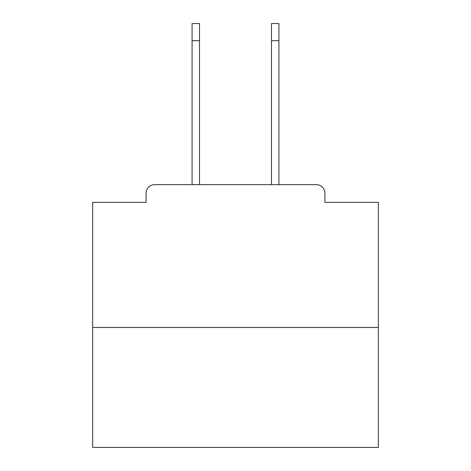 <?xml version="1.0" encoding="UTF-8"?>
<svg xmlns="http://www.w3.org/2000/svg" width="471" height="471" viewBox="0 0 471 471"><rect width="100%" height="100%" fill="white"/><g stroke="black" fill="none" stroke-linecap="round" stroke-linejoin="round"><path stroke-width="0.71" d="M324.908 202.365L324.908 193.222L324.908 202.365L378.325 202.365L378.325 447.45L92.675 447.45L92.675 202.365L146.092 202.365L146.092 193.222L146.092 202.365M378.325 327.48L92.675 327.48M324.908 193.222A8.572 8.572 0 0 0 316.335 184.656L154.665 184.656A8.572 8.572 0 0 0 146.092 193.222M316.335 184.656L280.062 184.656M190.938 184.656L154.665 184.656M192.08 40.689L192.08 23.55L199.51 23.55L199.51 40.689L192.08 40.689L192.08 184.656M199.51 184.656L199.51 40.689M271.49 184.656L271.49 23.55L278.92 23.55L278.92 40.689L271.49 40.689M278.92 184.656L278.92 40.689"/></g></svg>
